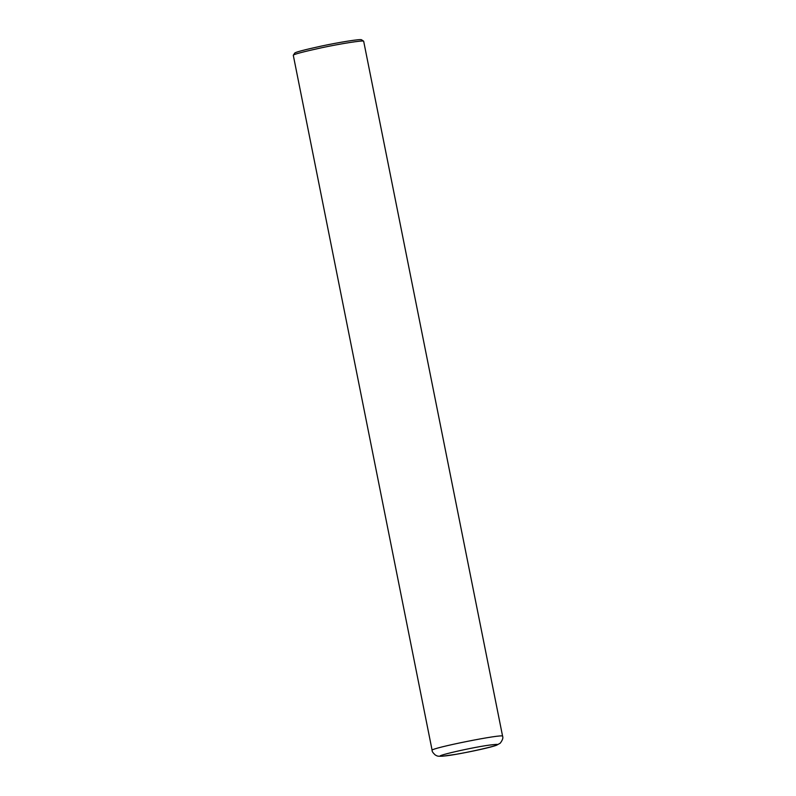 <?xml version="1.0" encoding="UTF-8"?>
<svg xmlns="http://www.w3.org/2000/svg" width="796" height="796" viewBox="0 0 796 796"><rect width="100%" height="100%" fill="white"/><g stroke="black" fill="none" stroke-linecap="round" stroke-linejoin="round"><path stroke-width="1.19" d="M443.462 756.081C458.715 755.006 513.947 742.3 492.903 744.698C476.436 746.24 426.507 757.732 443.462 756.081M502.604 736.25L363.663 41.203C363.056 40.118 340.011 43.82 321.703 47.74C302.898 51.859 293.435 54.367 293.286 55.262L432.129 750.339C431.91 751.295 432.934 752.837 435.203 754.956C437.462 756.091 437.024 756.409 442.656 756.2L455.81 754.339C471.242 751.703 490.714 747.414 496.445 745.275L500.216 743.215C502.545 740.151 503.341 737.832 502.604 736.25C504.286 733.345 429.472 748.3 432.129 750.339M363.663 41.203L361.553 39.8C360.976 38.765 339.086 42.288 321.684 46.009C303.833 49.919 294.828 52.307 294.699 53.163L293.286 55.262"/></g></svg>
